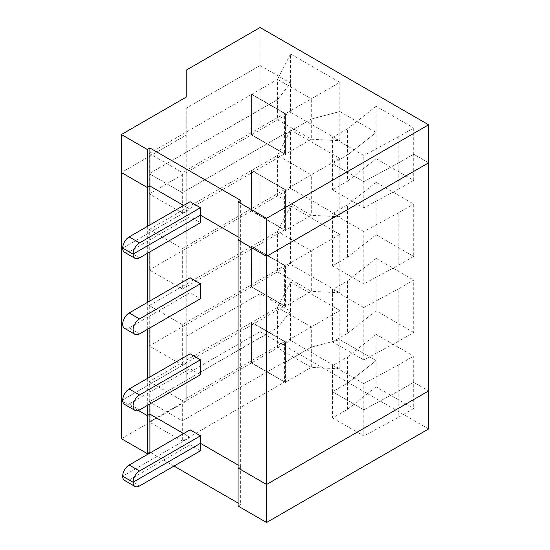 <?xml version="1.0" encoding="UTF-8"?>
<svg xmlns="http://www.w3.org/2000/svg" width="550" height="550" viewBox="0 0 550 550"><rect width="100%" height="100%" fill="white"/><g stroke="black" fill="none" stroke-linecap="round" stroke-linejoin="round"><path stroke-width="0.41" stroke-dasharray="2.75 2.06" d="M121.392 400.661L186.202 363.241L186.202 401.259L186.202 336.298L186.202 363.241L121.392 400.661M122.787 401.466L138.401 410.479L122.787 401.466M200.461 450.801L190.094 444.812L190.094 437.332L183.611 433.586L190.094 437.332L122.684 476.245L190.094 437.332L190.094 429.846M240.646 200.379L240.646 238.404L238.054 239.896L240.646 238.404L240.646 466.517L238.054 465.025L240.646 466.517L238.054 468.016L240.646 466.517L240.646 504.536L238.054 503.044M332.558 417.945L363.797 435.985L398.798 417.127L398.798 390.933L413.703 382.326L428.608 390.933L413.703 382.326L413.703 356.132L376.111 334.428L376.111 360.621L347.593 383.068L332.558 391.751L332.558 417.945L347.593 409.269L347.593 383.068L332.558 391.751L363.797 409.791L332.558 391.751L332.558 365.558L347.593 356.874L347.593 383.068L376.111 360.621L339.817 339.666L311.293 347.146L311.293 326.941L277.592 307.484L277.592 327.69L251.536 342.581L251.536 362.938L285.498 382.546L285.368 362.113L311.293 347.146L311.293 367.352L339.817 368.851L290.558 340.416L277.592 347.896L311.293 367.352L285.368 382.326L285.368 341.907L339.817 310.475L339.817 368.851M398.798 364.732L398.798 390.933L363.797 409.791L363.797 383.598L398.798 364.732L413.703 356.132M285.368 382.621L285.498 341.832L285.498 362.189L284.591 361.817L182.318 420.867L149.263 401.782L251.536 342.581L251.405 363.014L285.498 382.546M290.558 340.416L290.558 311.224L277.592 327.69L251.666 342.657L251.666 362.862L277.592 347.896L277.592 327.69L290.558 311.224L260.095 293.638L186.202 336.298L186.202 363.241L186.202 135.121L121.392 172.542L186.202 135.121L186.202 108.178L260.095 65.519L290.558 83.105L277.592 99.571L277.592 119.776L311.293 139.239L339.817 140.738L290.558 112.296L290.558 53.921L339.817 82.356L311.293 98.821L277.592 79.365L290.558 53.921M124.582 480.446A9.164 5.294 120 0 0 129.167 479.992L190.094 444.812M398.798 417.127L413.703 408.519L413.703 382.326L398.798 390.933L363.797 409.791L363.797 435.985M182.318 441.072L149.263 421.987L149.263 401.782L182.318 420.867L284.591 361.817L284.591 341.612L182.318 400.661L182.318 441.072L284.591 382.023L284.591 361.817L285.368 362.264L311.293 347.146L339.817 339.666L376.111 360.621L376.111 386.815L413.703 408.519M376.111 386.815L347.593 409.269M238.054 506.034L240.646 504.536M251.666 362.862L285.368 382.326M186.202 374.316L260.095 331.657L260.095 293.638L290.558 311.224L290.558 282.033L277.592 307.484L251.666 322.451L285.368 341.907L251.405 322.3L251.536 342.732L251.536 322.527L149.263 381.576L149.263 401.782L251.536 342.732L251.405 363.014M149.263 421.987L251.536 362.938L284.591 382.023M174.02 466.07L150.686 452.602M121.392 438.68L186.202 401.259M428.608 428.952L260.095 331.657M251.536 94.105L251.536 114.613L149.263 173.662L149.263 153.457L251.536 94.407L251.536 134.826L251.536 114.462L149.263 173.662L182.318 192.748L182.318 172.542L284.591 113.493L284.591 133.698L182.318 192.748L149.263 173.662L149.263 193.868L182.318 212.953L284.591 153.904L284.591 133.698L285.498 134.076L285.498 113.719L251.536 94.105L251.536 114.462L277.592 99.571L277.592 79.365L251.666 94.332L251.666 114.537L277.592 99.571L290.558 83.105L260.095 65.519L260.095 27.5M285.498 113.719L251.405 94.181M376.111 158.696L347.593 181.149L347.593 154.956L376.111 132.502L376.111 158.696L413.703 180.4L413.703 154.206L398.798 162.814L398.798 136.62L413.703 128.012L413.703 154.206L428.608 162.814L413.703 154.206L398.798 162.814L363.797 181.672L363.797 155.478L332.558 137.438L332.558 163.639L347.593 154.956L347.593 128.762L332.558 137.438M284.591 153.904L251.405 134.894L251.405 114.537L251.666 134.75L285.368 154.206L311.293 139.239L311.293 119.034L339.817 111.547L376.111 132.502L347.593 154.956L332.558 163.639L363.797 181.672L398.798 162.814L398.798 189.008L363.797 207.866L332.558 189.833L347.593 181.149M240.646 238.404L238.054 236.906L240.646 238.404M190.094 201.726L190.094 209.213L122.684 248.133L190.094 209.213L183.611 205.473L190.094 209.213L190.094 216.7L200.461 222.688M339.817 82.356L339.817 111.547L311.293 119.034L285.368 134.001L285.368 113.788L311.293 98.821L311.293 119.034L285.368 134.145L285.368 113.788L251.666 94.332M149.263 153.457L182.318 172.542M339.817 140.738L339.817 111.547L376.111 132.502L376.111 106.308L413.703 128.012M251.536 94.407L284.591 113.493M398.798 136.62L363.797 155.478M376.111 106.308L347.593 128.762M186.202 97.103L186.202 70.159M251.666 322.451L251.666 342.657L251.405 322.3M290.558 205.996L277.592 231.44L251.666 246.414L251.666 286.825L277.592 271.858L311.293 291.314L311.293 250.903L277.592 231.44L277.592 271.858L290.558 264.371L290.558 205.996L339.817 234.438L339.817 292.813L290.558 264.371M260.095 293.638L186.202 336.298L186.202 108.178L260.095 65.519L260.095 293.638M290.558 282.033L339.817 310.475M398.798 341.082L398.798 288.695L413.703 280.087L413.703 332.482L398.798 341.082L363.797 359.947L363.797 307.553L398.798 288.695M339.817 292.813L311.293 291.314L285.368 306.281L285.368 265.87L339.817 234.438M284.591 305.986L251.536 286.901L149.263 345.95L182.318 365.035L284.591 305.986L284.591 265.567L182.318 324.617L149.263 305.532L149.263 345.95M149.263 305.532L251.536 246.489L251.536 286.901L285.498 306.508L285.498 265.794L251.536 246.187L251.405 286.976L285.498 306.508M182.318 365.035L182.318 324.617M285.368 306.281L251.666 286.825M251.536 246.187L251.405 286.976M413.703 332.482L376.111 310.778L376.111 258.383L413.703 280.087M376.111 234.733L376.111 182.346L413.703 204.05L413.703 256.438L376.111 234.733L347.593 257.187L332.558 265.87L363.797 283.903L363.797 231.516L398.798 212.657L413.703 204.05M339.817 158.4L339.817 216.776L290.558 188.334L290.558 129.958L339.817 158.4L311.293 174.866L277.592 155.403L290.558 129.958M124.582 328.364A9.164 5.294 120 0 0 129.167 327.91L190.094 292.738L200.461 298.726M190.094 277.771L190.094 292.738M413.703 256.438L398.798 265.045L363.797 283.903M347.593 257.187L347.593 204.799L332.558 213.482L332.558 265.87M182.318 288.998L284.591 229.948L284.591 189.53L182.318 248.579L182.318 288.998L149.263 269.913L149.263 229.494L182.318 248.579M376.111 182.346L347.593 204.799M285.368 230.244L285.368 189.833L311.293 174.866L311.293 215.277L285.368 230.244L251.666 210.788L277.592 195.821L311.293 215.277L339.817 216.776M285.368 230.546L285.498 189.757L251.405 170.225L251.405 210.939L285.368 230.546L285.368 189.833L251.666 170.369L251.666 210.788M285.498 189.757L251.405 170.225M285.498 265.794L251.666 246.414M149.263 229.494L251.536 170.445L251.536 210.863L149.263 269.913M251.536 170.149L251.405 210.939M284.591 229.948L285.498 230.471M376.111 258.383L347.593 280.837L332.558 289.52L332.558 341.907L347.593 333.224L347.593 280.837M363.797 307.553L332.558 289.52M290.558 188.334L277.592 195.821L277.592 155.403L251.666 170.369M398.798 265.045L398.798 212.657M363.797 231.516L332.558 213.482M251.536 246.489L284.591 265.567M285.368 306.584L285.368 265.87L251.405 246.262M251.536 322.527L284.591 341.612M149.909 403.954L149.909 377.011M149.909 327.91L149.909 300.967M149.909 251.873L149.909 224.929M147.317 405.446L147.317 378.503M147.317 329.409L147.317 302.466M147.317 253.371L147.317 226.428M285.498 341.832L251.536 322.224M149.263 381.576L182.318 400.661M190.094 353.808L190.094 368.775L200.461 374.763M124.582 404.408A9.164 5.294 120 0 0 129.167 403.954L190.094 368.775M376.111 310.778L347.593 333.224M363.797 359.947L332.558 341.907M376.111 334.428L347.593 356.874M363.797 383.598L332.558 365.558M398.798 189.008L413.703 180.4M363.797 207.866L363.797 181.672L332.558 163.639L332.558 189.833M251.666 134.75L290.558 112.296M285.368 154.206L285.368 134.001L285.498 154.433L251.536 134.826L149.263 193.868M182.318 212.953L182.318 192.748L284.591 133.698L285.368 134.145L285.498 154.433M251.405 134.894L285.368 154.502M251.536 170.445L284.591 189.53M124.582 252.326A9.164 5.294 120 0 0 129.167 251.873L190.094 216.7M129.167 479.992L139.535 485.98M129.167 327.91L139.535 333.898M129.167 403.954L139.535 409.936M129.167 251.873L139.535 257.861"/><path stroke-width="0.82" d="M200.461 435.834L139.535 471.006A9.164 5.294 120 0 0 133.059 482.233L122.684 476.245A9.164 5.294 120 0 1 129.167 465.025L190.094 429.846L200.461 435.834L200.461 450.801L139.535 485.98A9.164 5.294 120 0 1 134.956 486.434L124.582 480.446A9.164 5.294 120 0 1 122.684 476.245L133.059 482.233L200.461 443.321L238.054 465.025L200.461 443.321L133.059 482.233A9.164 5.294 120 0 0 134.956 486.434M150.686 452.602L149.909 452.148L147.317 453.647L121.392 438.68L121.392 400.661L122.787 401.466L121.392 400.661L121.392 134.523L147.317 149.49L149.909 147.991L240.646 200.379L238.054 201.877L238.054 239.896L266.571 256.362L266.571 218.343L238.054 201.877M147.317 453.647L147.317 415.628L138.401 410.479L147.317 415.628L149.909 414.129L183.611 433.586L149.909 414.129L149.909 403.954M238.054 468.016L266.571 484.481L428.608 390.933L428.608 428.952L266.571 522.5L238.054 506.034L238.054 468.016L266.571 484.481L266.571 256.362L238.054 239.896L238.054 468.016M266.571 522.5L266.571 484.481L428.608 390.933L428.608 162.814L266.571 256.362L428.608 162.814L428.608 124.795L266.571 218.343M149.909 452.148L149.909 414.129L147.317 415.628L147.317 405.446M238.054 503.044L174.02 466.07M149.909 224.929L149.909 186.01L183.611 205.473L149.909 186.01L149.909 147.991M147.317 226.428L147.317 187.509L149.909 186.01L147.317 187.509L147.317 149.49M200.461 207.714L190.094 201.726L129.167 236.906A9.164 5.294 120 0 0 122.684 248.133L133.059 254.121L200.461 215.201L238.054 236.906L200.461 215.201L133.059 254.121A9.164 5.294 120 0 0 134.956 258.314A9.164 5.294 120 0 0 139.535 257.861L200.461 222.688L200.461 207.714L139.535 242.894A9.164 5.294 120 0 0 133.059 254.121L122.684 248.133A9.164 5.294 120 0 0 124.582 252.326L134.956 258.314M147.317 187.509L121.392 172.542L147.317 187.509M121.392 134.523L186.202 97.103L186.202 70.159L260.095 27.5L428.608 124.795M200.461 283.759L200.461 298.726L139.535 333.898A9.164 5.294 120 0 1 134.956 334.352L124.582 328.364A9.164 5.294 120 0 1 123.179 321.021A9.164 5.294 120 0 1 129.167 312.943L190.094 277.771L200.461 283.759L139.535 318.931A9.164 5.294 120 0 0 133.547 327.009A9.164 5.294 120 0 0 134.956 334.352M149.909 377.011L149.909 327.91M149.909 300.967L149.909 251.873M147.317 378.503L147.317 329.409M147.317 302.466L147.317 253.371M200.461 359.796L190.094 353.808L129.167 388.981A9.164 5.294 120 0 0 123.179 397.059A9.164 5.294 120 0 0 124.582 404.408L134.956 410.389A9.164 5.294 120 0 0 139.535 409.936L200.461 374.763L200.461 359.796L139.535 394.969A9.164 5.294 120 0 0 133.547 403.047A9.164 5.294 120 0 0 134.956 410.389M129.167 236.906L139.535 242.894M129.167 465.025L139.535 471.006M129.167 312.943L139.535 318.931M129.167 388.981L139.535 394.969"/></g></svg>
